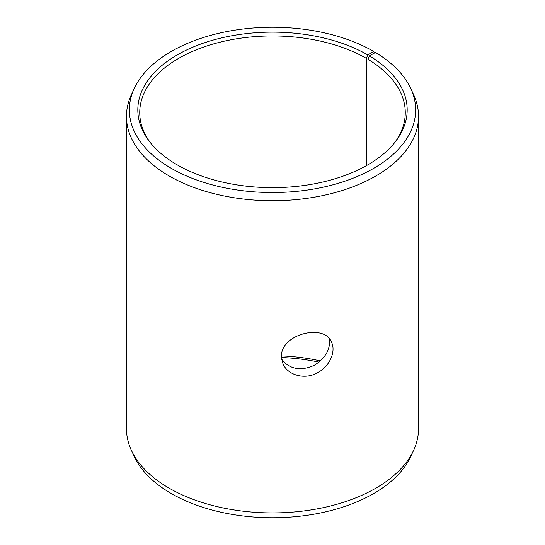 <?xml version="1.0" encoding="UTF-8"?>
<svg xmlns="http://www.w3.org/2000/svg" width="545" height="545" viewBox="0 0 545 545"><rect width="100%" height="100%" fill="white"/><g stroke="black" fill="none" stroke-linecap="round" stroke-linejoin="round"><path stroke-width="0.82" d="M281.493 355.919A132.769 76.654 180 0 1 320.446 360.919M281.499 357.52A134.683 77.758 180 0 1 319.036 362.139M367.739 54.909A134.683 77.758 180 0 0 196.125 45.848A134.683 77.758 180 0 0 149.548 141.639A134.683 77.758 180 0 0 272.5 187.65A134.683 77.758 180 0 0 395.452 141.639A134.683 77.758 180 0 0 369.381 55.876L375.471 52.484A143.144 82.642 180 0 1 410.821 88.624L413.621 94.701A146.046 84.318 180 0 1 418.546 116.398L418.546 428.602A146.046 84.318 180 0 1 413.621 450.299L410.821 456.376A143.144 82.642 180 0 1 272.5 517.75A143.144 82.642 180 0 1 134.179 456.376L131.379 450.299A146.046 84.318 180 0 1 126.454 428.602L126.454 116.398A146.046 84.318 180 0 1 131.379 94.701L134.179 88.624A143.144 82.642 180 0 1 235.345 30.084A143.144 82.642 180 0 1 373.72 51.455L367.739 54.909L366.383 58.404L366.383 165.646M413.621 450.299A146.046 84.318 180 0 1 272.5 512.92A146.046 84.318 180 0 1 131.379 450.299M410.821 88.624A143.144 82.642 180 0 1 272.5 192.535A143.144 82.642 180 0 1 134.179 88.624M374.354 53.103L373.72 51.455M418.546 116.398A146.046 84.318 180 0 1 272.5 200.717A146.046 84.318 180 0 1 126.454 116.398M369.381 55.876L368.004 59.357A132.769 76.654 180 0 1 405.269 112.604A132.769 76.654 180 0 1 394.553 142.77M150.447 142.77A132.769 76.654 180 0 1 139.731 112.604A132.769 76.654 180 0 1 221.692 41.788A132.769 76.654 180 0 1 366.383 58.404M368.004 59.357L368.004 164.719M281.745 359.7C290.124 369.415 301.003 371.268 314.383 365.266C325.317 358.276 330.372 349.536 329.548 339.051M281.479 356.655C280.232 334.105 325.004 322.885 331.68 342.567C336.006 351.777 329.643 366.41 317.64 372.705C304.771 380.26 287.413 375.083 282.93 363.624L281.479 356.655"/></g></svg>
